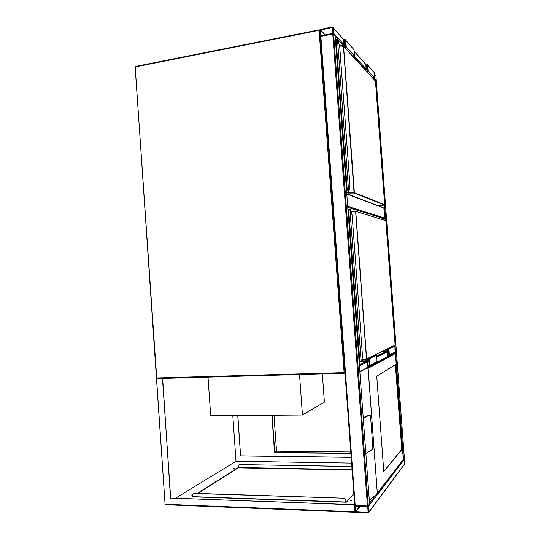 <?xml version="1.0" encoding="UTF-8"?>
<svg xmlns="http://www.w3.org/2000/svg" width="540" height="540" viewBox="0 0 540 540"><rect width="100%" height="100%" fill="white"/><g stroke="black" fill="none" stroke-linecap="round" stroke-linejoin="round"><path stroke-width="0.81" d="M322.34 373.862L324.392 402.091L302.434 415.004L299.518 374.504M302.434 415.004L210.701 415.719L208.008 377.082M347.693 206.347L384.615 218.025L384.102 218.639L380.855 218.97M346.761 193.691L383.866 207.981L346.788 194.062M384.615 218.025L383.866 207.981M404.393 458.69L376.245 80.669L404.393 458.642L403.157 459.898M376.245 80.669L373.775 78.651M374.139 79.616L374.585 79.542L374.632 80.15M404.359 458.73L404.737 463.995L368.503 512.703M367.949 513L368.584 512.325L368.172 506.702L367.436 505.973L354.74 505.697L354.969 511.785L355.698 512.507L367.949 513M367.747 506.689L355.05 506.027L355.394 511.799L368.098 512.494L367.747 506.689M369.562 504.002L368.28 505.784L367.436 505.973L354.679 505.393L320.375 36.437L333.612 33.953L368.28 505.784M335.138 35.735L333.612 33.953M332.964 27.567L332.249 27.014L320.355 29.383L319.748 30.2L320.51 36.18L332.755 33.872L333.369 33.055L332.964 27.567L343.926 39.859M374.551 74.129L376.002 75.85L376.218 80.642M332.721 33.446L332.417 27.452L320.153 30.119L320.693 35.768L332.721 33.446M394.895 347.423L395.145 352.856M359.856 371.783L368.766 366.62M359.377 365.344L359.984 371.331M401.814 449.597L395.489 364.635L376.738 376.191L383.792 471.575L401.814 449.597L395.354 364.723M369.178 414.808L363.224 417.677M377.075 493.85L403.319 459.641L395.415 353.511L368.132 368.341L366.707 368.165M369.522 503.267L375.739 495.187L369.293 500.148M375.739 495.187L403.306 459.486M365.857 453.472L372.607 449.341L372.904 448.106L370.507 415.645L370.062 414.828L363.265 418.203M395.415 353.511L395.03 352.917M383.778 471.4L401.672 449.591M351.743 500.377L350.69 500.344L351.749 500.303M234.245 468.605L233.408 468.652L234.245 468.605M214.67 480.958L213.786 481.012L214.67 480.958M192.503 494.944L191.558 495.005L192.503 494.944M354.969 511.785L165.389 504.265L165.605 504.731L354.733 512.278L354.969 511.785L354.55 504.698L170.694 498.042L162.5 378.722L163.91 378.324M354.463 504.806L170.694 498.042M351.169 457.367L240.59 455.915L237.85 415.51M170.539 498.137L162.641 378.365M240.59 455.915L237.749 415.51M351.162 457.299L240.692 455.855M162.324 378.452L344.358 373.241L344.972 372.661M354.632 505.845L354.55 504.698M238.613 467.559L197.924 493.337M192.814 496.584L192.463 496.807M175.534 498.218L236.014 461.268L232.801 415.55M353.822 493.614L346.309 502.214L191.984 496.793L192.787 496.28M197.451 493.317L238.599 467.289M351.587 463.104L236.014 461.268M156.593 379.161L165.078 504.185L156.492 378.803M238.599 467.694L238.248 467.687M346.039 502.126L345.782 499.898L344.061 498.184L193.361 493.432M345.87 502.193L345.782 499.898M344.061 498.184L193.954 493.297L193.279 493.479L192.685 494.788L192.841 496.82M343.973 498.278L345.695 500M352.094 470.023L238.525 467.836L238.498 465.892L239.031 464.744L239.632 464.576L351.837 466.546M239.632 464.576L351.837 466.472M239.733 464.508L239.092 464.704M350.885 453.472L274.55 452.621L271.89 415.24M350.865 453.195L274.779 452.358L272.133 415.24M350.771 451.96L276.541 451.183L273.976 415.226M274.779 452.358L276.541 451.183M362.995 359.728L361.881 360.268M350.838 210.857L352.39 211.322M359.127 361.888L361.463 361.631L362.482 356.177M352.127 215.109L350.291 209.77L348.671 209.473L349.758 209.419M349.947 209.473L361.166 361.976M350.264 209.655L352.127 215.082L362.502 356.049M366.37 359.316L361.942 359.856L366.485 359.006L355.617 211.538L350.987 211.356L355.421 211.255M361.24 361.719L359.147 362.192L361.361 361.901M387.241 349.124L388.935 349.056L389.381 354.983L388.901 355.914L387.329 355.057L387.045 351.209L382.637 351.378M388.935 349.056L394.801 346.167L395.226 351.871L394.693 352.809M393.161 346.228L394.801 346.167M386.255 349.61L388.53 349.522L388.665 355.529L387.767 355.037L387.45 350.75L388.584 350.183M387.45 350.75L383.623 350.899M368.861 360.038L367.605 360.666L361.787 360.862M363.096 359.714L361.874 360.308M365.681 359.397L368.807 359.289L369.259 365.445L368.955 366.039L367.956 365.486L367.605 360.666M367.369 358.844L369.259 358.776L369.745 365.425L369.218 366.478C368.307 366.795 367.726 366.464 367.47 365.499L367.153 361.179L361.658 361.368M374.8 355.212L376.616 355.144L369.259 358.776M376.616 355.144L377.089 361.523L376.495 362.57M346.518 190.377L348.854 190.262L349.94 186.192M339.674 46.13L349.981 185.996L339.701 46.265L337.777 39.683L337.331 39.265L335.414 39.393M337.534 39.521L336.082 39.508L347.288 190.681L346.545 190.769L348.239 190.634M337.507 39.413L348.557 190.64M339.68 46.136L337.77 39.629M343.582 46.359L375.469 81.142L384.662 204.694L375.462 81.115L343.595 46.433L354.375 192.659L384.662 204.694L378.452 205.652L384.406 205.004L354.078 193.023L343.44 46.386L339.599 45.86M348.624 190.242L349.198 189.783M345.398 46.649L344.365 45.522L341.739 46.015M344.081 46.899L345.735 46.589L344.952 40.034L344.014 40.777L344.365 45.522M344.473 47.324L346.255 46.987L345.769 40.439L345.182 39.575C344.216 39.4 343.67 39.832 343.541 40.871L343.852 45.117L339.93 45.866M352.775 56.363L354.496 56.052L346.255 46.987M354.496 56.052L354.031 49.768L345.721 40.19M366.694 71.516L368.3 71.233L367.868 65.394L367.335 64.618L365.857 65.752L366.14 69.545L365.06 69.734M368.3 71.233L374.875 78.469L374.456 72.839L367.821 65.171M373.322 78.732L374.875 78.469M366.343 71.132L367.835 70.875L367.132 65.03L366.289 65.678L366.599 69.903L367.531 70.929M366.599 69.903L365.411 70.112M319.761 29.997L135.621 66.413L135.135 67.028L156.742 377.98L344.122 372.64L319.086 30.328L135.432 66.892L135.621 66.413L319.12 29.882M156.506 377.906L157.019 378.52L156.431 377.96L135.216 67.163M319.586 29.889L319.086 30.328L319.754 30.321M157.079 378.52L344.993 372.985M344.966 372.533L344.122 372.64L344.311 373.241M384.102 218.639L347.76 207.32M403.556 459.776L395.037 345.303M385.742 220.448L384.588 204.917M375.354 80.919L375.26 79.583M394.43 346.181L394.389 345.634M385.054 220.239L383.927 205.052M368.584 512.325L404.872 463.604M368.172 506.702L404.541 459.115M355.671 512.075L360.396 506.156M355.394 511.799L359.93 506.135M332.755 33.872L367.436 505.973M335.131 35.62L369.569 504.104M320.848 36.207L355.192 505.528M376.002 75.85L374.564 74.237M366.201 64.861L354.146 51.327M376.326 80.251L374.726 78.489M366.1 69.012L354.328 56.079M343.805 44.523L333.369 33.055M365.526 69.653L353.275 56.275M343.17 45.252L335.205 36.551M325.242 34.911L320.382 29.815M324.81 34.999L320.153 30.119M376.853 362.286L388.496 356.049M395.01 352.559L395.442 352.323M359.579 365.796L367.207 361.935M376.758 357.109L387.092 351.884M359.343 364.878L366.707 361.193M376.697 356.204L386.647 351.223M368.132 368.341L377.339 493.243M377.318 493.371L368.091 368.253M366.39 368.26L394.929 352.91M165.145 504.056L165.605 504.731L354.733 512.278M345.843 501.991L192.814 496.631M238.613 467.498L352.067 469.665M351.081 211.646L355.765 211.545L366.633 358.972L395.111 345.087L385.85 220.644L355.455 211.248M361.989 359.552L366.478 359.282L395.118 345.074L385.857 220.657L355.651 211.316M350.055 209.716L347.949 209.857M359.876 362.164L348.671 209.473M347.922 209.554L348.651 209.473L347.922 209.554M362.495 356.15L361.807 360.673M389.381 354.983L395.226 351.871M387.767 355.037L388.894 354.443M369.212 364.824L367.956 365.486M377.089 361.523L369.745 365.425M348.185 190.634L348.34 192.713L354.375 192.659L354.078 193.023L348.192 193.091L348.03 190.634M343.42 46.184L339.66 46.062M346.639 192.105L348.192 193.091M337.331 39.265L335.435 39.629M347.882 193.07L346.68 192.611M335.414 39.407L336.103 39.278M346.545 190.769L347.321 190.681M345.425 42.356L344.014 40.777M354.031 49.768L345.769 40.439M367.868 65.394L374.456 72.839M366.289 65.678L367.558 67.095M335.144 35.721L369.576 504.016M320.375 36.437L354.679 505.393M366.255 64.814L354.139 51.206M343.98 39.812L332.937 27.412M359.856 371.851L395.186 352.836M403.312 459.513L395.422 353.477M362.502 356.022L352.127 215.069M361.409 361.847L361.827 360.646M388.901 355.914L394.767 352.769M376.576 362.529L369.218 366.478M343.298 46.15L339.599 45.833M349.967 186.151L349.258 189.614M345.263 40.385L344.952 40.034"/></g></svg>
